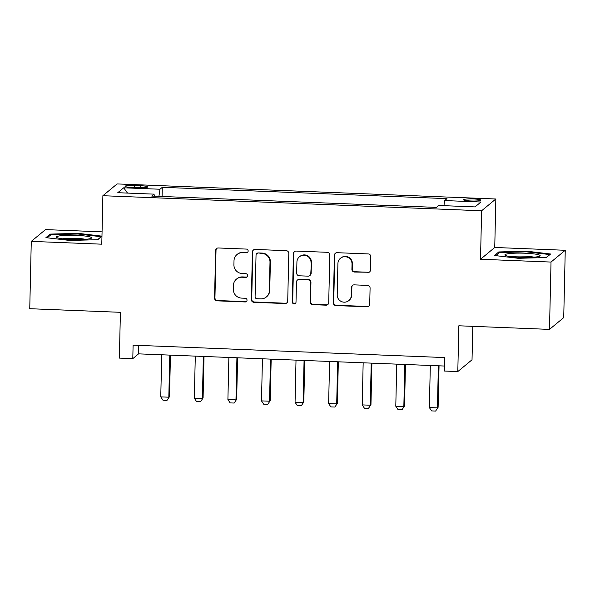 <?xml version="1.0" encoding="UTF-8"?>
<svg xmlns="http://www.w3.org/2000/svg" width="595" height="595" viewBox="0 0 595 595"><rect width="100%" height="100%" fill="white"/><g stroke="black" fill="none" stroke-linecap="round" stroke-linejoin="round"><path stroke-width="0.89" d="M248.152 251.008A1.867 1.83 -129.6 0 0 246.345 249.082L218.335 247.974A2.663 2.618 -129.6 0 0 215.635 250.51L214.557 298.095A2.663 2.618 -129.6 0 0 217.138 300.839L245.147 301.955A1.867 1.83 -129.6 0 0 247.037 300.178A1.867 1.83 -129.6 0 0 245.229 298.259L241.607 298.11A8.523 8.382 -129.6 0 1 233.359 289.319L233.448 285.355A8.523 8.382 -129.6 0 1 242.083 277.225L245.705 277.374A1.867 1.83 -129.6 0 0 247.594 275.597A1.867 1.83 -129.6 0 0 245.787 273.67L242.165 273.529A8.523 8.382 -129.6 0 1 233.917 264.73L234.006 260.766A8.523 8.382 -129.6 0 1 242.641 252.644L246.263 252.786A1.867 1.83 -129.6 0 0 248.152 251.008M473.389 198.938A8.687 1.056 1.3 0 0 463.483 199.756A8.687 1.056 1.3 0 0 470.935 200.976A8.687 1.056 1.3 0 0 480.842 200.151A8.687 1.056 1.3 0 0 473.389 198.938M367.799 272.57A2.663 2.618 -129.6 0 0 370.492 270.033L370.797 256.683A2.663 2.618 -129.6 0 0 368.216 253.931L337.112 252.697A2.663 2.618 -129.6 0 0 334.412 255.233L333.334 302.818A2.663 2.618 -129.6 0 0 335.907 305.57L367.018 306.804A2.663 2.618 -129.6 0 0 369.718 304.268L370.083 288.144A2.663 2.618 -129.6 0 0 367.502 285.392L354.189 284.864A2.663 2.618 -129.6 0 0 351.496 287.4L351.31 295.395A7.125 7.006 -129.6 0 1 341.21 301.449A7.125 7.006 -129.6 0 1 337.209 294.837L337.915 263.511A7.125 7.006 -129.6 0 1 348.023 257.464A7.125 7.006 -129.6 0 1 352.024 264.076L351.905 269.297A2.663 2.618 -129.6 0 0 354.479 272.041L368.179 272.25A2.663 2.618 -129.6 0 0 369.74 271.811M102.065 231.849L45.51 229.603L31.275 241.377L29.75 308.708L120.406 312.316L119.364 358.101L132.797 358.636L133.102 345.167L444.673 357.565L444.368 371.035L457.8 371.57L472.028 359.789L472.787 326.335M551.022 262.06L565.25 250.279L494.743 247.475L480.515 259.256L551.022 262.06L549.49 329.392L458.842 325.785L457.8 371.57M480.515 259.256L481.608 210.771L102.883 195.71L117.118 183.929L495.843 198.998L481.608 210.771M31.275 241.377L101.782 244.188L102.883 195.71M288.798 253.418A2.663 2.618 -129.6 0 0 286.225 250.674L255.114 249.431A2.663 2.618 -129.6 0 0 252.414 251.975L251.335 299.56A2.663 2.618 -129.6 0 0 253.916 302.305L285.027 303.547A2.663 2.618 -129.6 0 0 287.72 301.003L288.798 253.418M296.109 251.068L327.22 252.302A2.663 2.618 -129.6 0 1 329.801 255.054L328.715 302.639A2.663 2.618 -129.6 0 1 326.023 305.175L312.71 304.647A2.663 2.618 -129.6 0 1 310.129 301.896L310.568 282.595A2.663 2.618 -129.6 0 0 307.994 279.851L299.159 279.501A2.663 2.618 -129.6 0 0 296.466 282.037L296.005 302.126A1.867 1.83 -129.6 0 1 293.365 303.71A1.867 1.83 -129.6 0 1 292.316 301.985L293.417 253.604A2.663 2.618 -129.6 0 1 296.109 251.068M565.25 250.279L563.725 317.611L549.49 329.392M132.269 187.47L138.174 187.7A8.412 1.026 1.3 0 0 147.776 186.904A8.412 1.026 1.3 0 0 140.561 185.729L134.648 185.491A8.412 1.026 1.3 0 0 125.047 186.287A8.412 1.026 1.3 0 0 132.269 187.47M154.321 196.172L154.046 194.141L151.718 196.067L436.433 207.395L438.76 205.468L475.018 206.911L480.946 202.01L444.681 200.567L447.009 198.641L162.294 187.313L159.966 189.24L158.917 196.35M154.046 194.141L117.78 192.698L123.708 187.797L159.966 189.24M494.743 247.475L495.843 198.998M132.797 358.636L138.561 353.861L444.48 366.037M138.754 345.397L138.561 353.861M162.085 196.476L162.294 187.313M443.93 205.669L444.681 200.567M127.508 193.085L123.708 187.797M101.968 236.155L78.272 233.359L50.203 234.103L45.919 237.65L69.697 240.454L97.758 239.711L101.968 236.23M550.606 254.013L526.828 251.209L498.766 251.945L494.482 255.493L518.26 258.297L546.322 257.561L550.606 254.013M50.181 235.352L50.203 234.103M78.257 234.021L78.272 233.359M498.736 253.202L498.766 251.945M526.813 251.871L526.828 251.209M247.676 252.198A1.867 1.83 -129.6 0 1 246.65 252.466L243.02 252.325A8.523 8.382 -129.6 0 0 237.398 254.214L237.011 254.534M236.453 279.122L236.84 278.802A8.523 8.382 -129.6 0 1 242.463 276.913L246.092 277.054A1.867 1.83 -129.6 0 0 247.118 276.787M216.773 248.412A2.663 2.618 -129.6 0 0 216.022 250.19L214.944 297.775A2.663 2.618 -129.6 0 0 217.517 300.527L245.534 301.643A1.867 1.83 -129.6 0 0 246.561 301.368M253.552 249.878A2.663 2.618 -129.6 0 0 252.801 251.655L251.722 299.24A2.663 2.618 -129.6 0 0 254.296 301.985L285.407 303.227A2.663 2.618 -129.6 0 0 286.969 302.781M257.933 253.254A1.867 1.83 -129.6 0 0 256.043 255.024L255.091 296.793A1.867 1.83 -129.6 0 0 256.899 298.72L260.722 298.876A8.523 8.382 -129.6 0 0 269.349 290.747L269.996 262.202A8.523 8.382 -129.6 0 0 261.755 253.403L258.312 252.934A1.867 1.83 -129.6 0 0 257.085 253.344L256.698 253.663M266.352 296.979L266.731 296.66A8.523 8.382 -129.6 0 0 269.736 290.427L269.349 290.747M258.312 252.934L262.135 253.083A8.523 8.382 -129.6 0 1 270.383 261.882L269.736 290.427M297.403 280.089L297.79 279.769A2.663 2.618 -129.6 0 1 299.545 279.181L308.374 279.531A2.663 2.618 -129.6 0 1 310.954 282.283L310.516 301.576A2.663 2.618 -129.6 0 0 313.089 304.328L326.41 304.856A2.663 2.618 -129.6 0 0 327.964 304.417M294.555 251.507A2.663 2.618 -129.6 0 0 293.796 253.284L292.703 301.665A1.867 1.83 -129.6 0 0 295.529 303.316M311.021 262.574A7.125 7.006 -129.6 0 0 299.426 256.802A7.125 7.006 -129.6 0 0 296.92 262.016L296.667 273.046A2.663 2.618 -129.6 0 0 299.248 275.797L308.076 276.147A2.663 2.618 -129.6 0 0 310.776 273.611L311.408 262.254A7.125 7.006 -129.6 0 0 299.813 256.482L299.426 256.802M309.831 275.559L310.218 275.24A2.663 2.618 -129.6 0 0 311.155 273.291L310.776 273.611M311.408 262.254L311.155 273.291M340.429 258.304L340.816 257.985A7.125 7.006 -129.6 0 1 352.411 263.756L352.292 268.977A2.663 2.618 -129.6 0 0 354.865 271.722L368.179 272.25M348.804 300.609L349.191 300.289A7.125 7.006 -129.6 0 0 351.697 295.083L351.31 295.395M352.634 285.303A2.663 2.618 -129.6 0 0 351.876 287.08L351.697 295.083M335.55 253.135A2.663 2.618 -129.6 0 0 334.799 254.92L333.713 302.498A2.663 2.618 -129.6 0 0 336.294 305.25L367.405 306.485A2.663 2.618 -129.6 0 0 368.959 306.046M161.714 354.784L160.762 396.88L168.816 397.2L169.776 355.103M169.508 396.627L167.009 400.383L169.508 396.627L170.453 355.133M167.009 400.383L162.985 400.227L160.762 396.88M195.294 356.122L194.334 398.219L202.397 398.538L203.349 356.442M203.088 397.966L200.589 401.722L203.088 397.966L204.025 356.464M200.589 401.722L196.558 401.558L194.334 398.219M228.867 357.454L227.907 399.55L235.97 399.877L236.922 357.774M236.661 399.305L234.162 403.053L236.661 399.305L237.606 357.803M234.162 403.053L230.131 402.897L227.907 399.55M262.44 358.792L261.488 400.889L269.542 401.209L270.502 359.112M270.234 400.636L267.735 404.392L270.234 400.636L271.179 359.135M267.735 404.392L263.711 404.228L261.488 400.889M296.012 360.124L295.061 402.227L303.115 402.547L304.075 360.444M303.807 401.975L301.315 405.731L303.807 401.975L304.752 360.473M301.315 405.731L297.284 405.567L295.061 402.227M90.343 237.011A17.642 2.149 1.3 0 0 68.819 235.278A17.642 2.149 1.3 0 0 56.726 237.509A17.642 2.149 1.3 0 0 57.603 237.881A17.642 2.149 1.3 0 0 75.424 239.614A17.642 2.149 1.3 0 0 91.199 238.29A17.642 2.149 1.3 0 0 90.343 237.011M85.427 239.331A13.358 1.621 1.3 0 0 62.445 238.811M47.221 237.799L50.932 234.728L78.124 234.006L101.157 236.728L97.55 239.718M520.03 257.36A17.642 2.149 1.3 0 0 539.754 256.14A17.642 2.149 1.3 0 0 525.035 253.225A17.642 2.149 1.3 0 0 505.289 255.359A17.642 2.149 1.3 0 0 520.03 257.36M533.99 257.181A13.358 1.621 1.3 0 0 524.374 256.177A13.358 1.621 1.3 0 0 511.001 256.661M495.784 255.649L499.495 252.578L526.687 251.856L549.721 254.571L546.106 257.561M329.593 361.463L328.633 403.559L336.696 403.879L337.648 361.782M337.387 403.306L334.888 407.062L337.387 403.306L338.324 361.812M334.888 407.062L330.857 406.906L328.633 403.559M363.166 362.801L362.214 404.897L370.269 405.217L371.221 363.121M370.96 404.645L368.461 408.401L370.96 404.645L371.905 363.143M368.461 408.401L364.43 408.237L362.214 404.897M396.739 364.133L395.787 406.229L403.841 406.556L404.801 364.452M404.533 405.983L402.034 409.732L404.533 405.983L405.478 364.482M402.034 409.732L398.01 409.576L395.787 406.229M430.319 365.471L429.359 407.568L437.422 407.887L438.374 365.791M438.113 407.315L435.614 411.071L438.113 407.315L439.051 365.813M435.614 411.071L431.583 410.907L429.359 407.568M134.604 187.559L134.648 185.491M140.517 187.752L140.561 185.729M243.02 252.325L242.641 252.644M246.092 277.054L245.705 277.374M242.463 276.913L242.083 277.225M245.534 301.643L245.147 301.955M217.517 300.527L217.138 300.839M214.944 297.775L214.557 298.095M216.022 250.19L215.635 250.51M246.65 252.466L246.263 252.786M285.407 303.227L285.027 303.547M254.296 301.985L253.916 302.305M251.722 299.24L251.335 299.56M252.801 251.655L252.414 251.975M270.383 261.882L269.996 262.202M262.135 253.083L261.755 253.403M326.41 304.856L326.023 305.175M313.089 304.328L312.71 304.647M310.516 301.576L310.129 301.896M310.954 282.283L310.568 282.595M308.374 279.531L307.994 279.851M299.545 279.181L299.159 279.501M292.703 301.665L292.316 301.985M293.796 253.284L293.417 253.604M354.865 271.722L354.479 272.041M352.292 268.977L351.905 269.297M352.411 263.756L352.024 264.076M351.876 287.08L351.496 287.4M367.405 306.485L367.018 306.804M336.294 305.25L335.907 305.57M333.713 302.498L333.334 302.818M334.799 254.92L334.412 255.233"/></g></svg>
